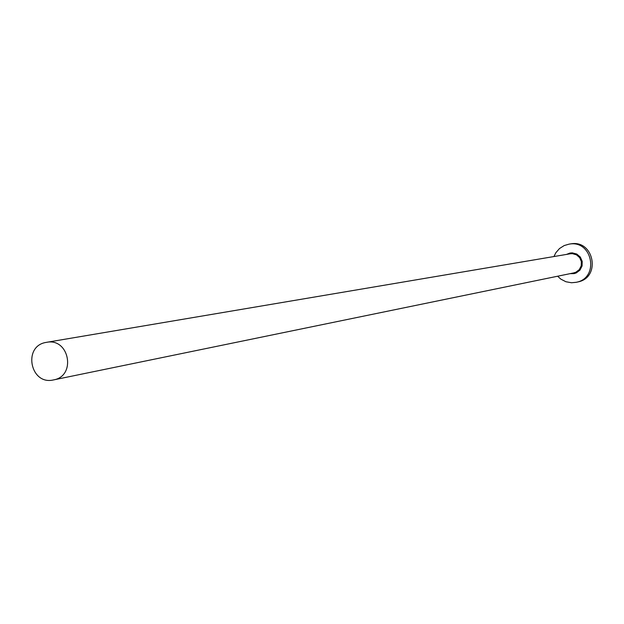 <?xml version="1.0" encoding="UTF-8"?>
<svg xmlns="http://www.w3.org/2000/svg" width="624" height="624" viewBox="0 0 624 624"><rect width="100%" height="100%" fill="white"/><g stroke="black" fill="none" stroke-linecap="round" stroke-linejoin="round"><path stroke-width="0.94" d="M53.383 379.946L53.524 379.915C76.557 376.155 69.319 337.514 46.48 342.342L45.965 342.436C22.534 346.172 30.303 385.445 53.383 379.946M557.63 276.214L560.812 279.107L565.89 281.736L571.506 282.75L576.256 282.298C599.773 278.039 592.574 239.593 569.104 244.132L564.221 245.552L559.494 248.539L555.82 252.767L553.948 256.542M576.256 282.298L577.824 281.947C601.286 277.696 594.103 239.366 570.703 243.89L569.104 244.132M566.506 254.42L569.954 253.055L572.278 252.86L576.763 254.038L580.304 257.057L582.2 261.323L582.075 265.988L579.953 270.13L576.256 272.93L574.033 273.632L570.11 273.647M573.776 272.891L575.874 272.22L579.259 269.654L581.209 265.863L581.357 261.589L579.673 257.657L576.482 254.834L572.403 253.664L570.274 253.781L46.48 342.342M53.524 379.915L573.846 272.883"/></g></svg>
